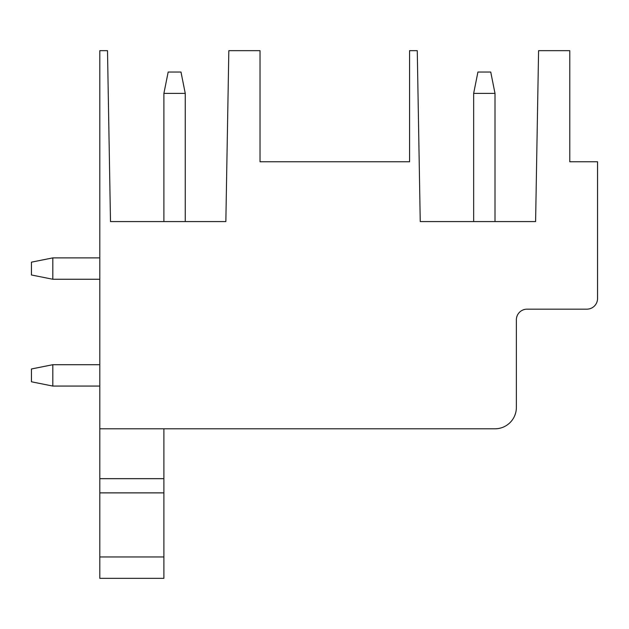 <?xml version="1.0" encoding="UTF-8"?>
<svg xmlns="http://www.w3.org/2000/svg" width="629" height="629" viewBox="0 0 629 629"><rect width="100%" height="100%" fill="white"/><g stroke="black" fill="none" stroke-linecap="round" stroke-linejoin="round"><path stroke-width="0.94" d="M107.504 50.674L99.807 50.674L99.807 428.789L495.007 428.789A21.362 21.362 0 0 0 516.37 407.427L516.37 319.839A10.677 10.677 0 0 1 527.055 309.161L586.873 309.161A10.677 10.677 0 0 0 597.55 298.476L597.55 161.763L569.78 161.763L569.78 50.674L538.581 50.674L535.601 221.573L420.243 221.573L417.263 50.674L409.565 50.674L409.565 161.763L260.029 161.763L260.029 50.674L228.83 50.674L225.85 221.573L110.492 221.573L107.504 50.674M99.807 556.964L163.894 556.964L163.894 578.326L99.807 578.326L99.807 428.789M99.807 478.669L163.894 478.669L163.894 428.789M99.807 492.877L163.894 492.877L163.894 478.669M163.894 556.964L163.894 492.877M473.653 221.573L473.653 93.399L495.007 93.399L495.007 221.573M495.007 93.399L490.738 72.036L477.922 72.036L473.653 93.399M52.812 386.064L52.812 364.702L31.45 368.971L31.45 381.787L52.812 386.064L99.807 386.064M52.812 364.702L99.807 364.702M185.256 221.573L185.256 93.399L163.894 93.399L163.894 221.573M185.256 93.399L180.987 72.036L168.171 72.036L163.894 93.399M52.812 257.89L31.45 262.159L31.45 274.983L52.812 279.252L52.812 257.89L99.807 257.89M52.812 279.252L99.807 279.252M99.807 578.326L163.894 578.326"/></g></svg>
